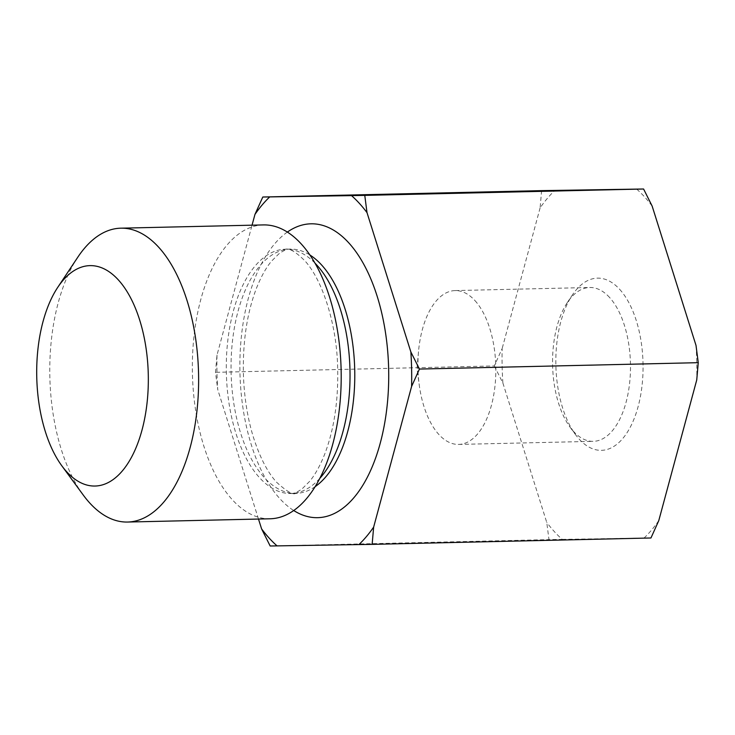 <?xml version="1.0" encoding="UTF-8"?>
<svg xmlns="http://www.w3.org/2000/svg" width="735" height="735" viewBox="0 0 735 735"><rect width="100%" height="100%" fill="white"/><g stroke="black" fill="none" stroke-linecap="round" stroke-linejoin="round"><path stroke-width="0.55" stroke-dasharray="3.67 2.76" d="M263.415 224.919A146.972 74.373 -91.3 0 0 194.113 335.215A146.972 74.373 -91.3 0 0 232.278 499.699A146.972 74.373 -91.3 0 0 270.131 518.781M217.009 355.06A192.34 97.332 -91.3 0 0 217.735 389.559L215.493 372.323L217.009 355.06L252.05 225.176M258.49 519.048L217.735 389.559M494.306 365.938L502.887 383.036A192.34 97.332 88.7 0 1 502.152 348.537L494.306 365.938L215.493 372.323M502.887 383.036L546.739 522.374L548.981 539.619L562.229 539.38A192.34 97.332 88.7 0 1 546.739 522.374M270.168 545.995L548.981 539.619M658.79 520.582A192.34 97.332 88.7 0 1 644.035 538.075L650.953 537.983M696.017 345.441A192.34 97.332 88.7 0 1 696.743 379.94M636.666 189.097A192.34 97.332 88.7 0 1 652.156 206.103M541.612 190.631L540.106 207.895A192.34 97.332 88.7 0 1 554.861 190.402M540.106 207.895L502.152 348.537M609.591 297.491A76.936 38.937 -91.3 0 0 589.764 287.495A76.936 38.937 -91.3 0 0 567.264 302.655A76.936 38.937 -91.3 0 0 570.112 427.228A76.936 38.937 -91.3 0 0 593.283 441.34A76.936 38.937 -91.3 0 0 629.564 383.596A76.936 38.937 -91.3 0 0 609.591 297.491M619.66 289.324A86.124 43.585 88.7 0 1 637.043 410.378A86.124 43.585 88.7 0 1 575.477 434.55A86.124 43.585 88.7 0 1 572.289 295.093A86.124 43.585 88.7 0 1 619.66 289.324M474.929 300.569A76.936 38.937 88.7 0 1 494.912 386.674A76.936 38.937 88.7 0 1 458.631 444.418A76.936 38.937 88.7 0 1 419.244 384.975A76.936 38.937 88.7 0 1 418.491 351.771A76.936 38.937 88.7 0 1 455.112 290.582A76.936 38.937 88.7 0 1 474.929 300.569M562.229 539.38L644.035 538.075M77.855 257.121A146.972 74.373 -91.3 0 0 83.294 495.096M314.947 263.093A122.175 61.823 -91.3 0 0 285.364 249.22A122.175 61.823 -91.3 0 0 227.758 340.911A122.175 61.823 -91.3 0 0 259.483 477.631A122.175 61.823 -91.3 0 0 290.959 493.497A122.175 61.823 -91.3 0 0 319.872 478.292M315.177 486.634A122.175 61.823 88.7 0 1 295.709 493.387A122.175 61.823 88.7 0 1 264.242 477.52A122.175 61.823 88.7 0 1 232.508 340.801A122.175 61.823 88.7 0 1 290.114 249.11A122.175 61.823 88.7 0 1 309.876 254.971M287.348 232.076A146.972 74.373 -91.3 0 0 239.987 357.651A146.972 74.373 -91.3 0 0 279.805 498.606A146.972 74.373 -91.3 0 0 293.724 510.531M290.959 493.497C293.706 493.745 297.482 492.147 302.269 488.701L309.637 481.351C315.15 474.727 320.212 465.558 324.833 453.817C334.122 429.258 338.403 400.704 337.659 368.143C336.988 325.155 322.601 279.934 304.777 260.723C295.939 251.967 289.461 248.136 285.364 249.22L290.114 249.11C287.357 248.862 283.591 250.47 278.804 253.906L271.435 261.265C265.923 267.88 260.861 277.058 256.239 288.791C246.951 313.349 242.669 341.904 243.414 374.473C244.158 396.872 247.438 417.627 253.226 436.709C259.813 457.363 267.659 472.596 276.755 482.399C286.76 491.467 293.081 495.124 295.709 493.387L290.959 493.497M570.112 427.228L575.477 434.55M567.264 302.655L572.289 295.093M458.631 444.418L593.283 441.34M455.112 290.582L589.764 287.495M418.491 351.771L417.011 368.41L419.244 384.975"/><path stroke-width="1.1" d="M61.841 465.825L83.294 495.096A146.972 74.373 -91.3 0 0 89.707 502.961A146.972 74.373 -91.3 0 0 127.559 522.043L270.131 518.781A146.972 74.373 -91.3 0 0 341.132 370.146A146.972 74.373 -91.3 0 0 263.415 224.919L120.834 228.181A146.972 74.373 -91.3 0 0 77.855 257.121L57.753 287.339A110.232 55.777 88.7 0 1 130.959 298.529A110.232 55.777 88.7 0 1 137.923 442.92A110.232 55.777 88.7 0 1 66.646 471.723A110.232 55.777 88.7 0 1 61.841 465.825A110.232 55.777 88.7 0 1 57.753 287.339M367.004 212.626A192.34 97.332 -91.3 0 0 351.523 195.62L364.771 195.381L367.004 212.626L410.865 351.964L419.437 369.062L411.591 386.463L373.646 527.105L372.14 544.369L270.168 545.995L261.596 528.897L258.49 519.048M269.708 196.925A192.34 97.332 -91.3 0 0 254.953 214.418L262.799 197.017L351.523 195.62M252.05 225.176L254.953 214.418M261.596 528.897A192.34 97.332 -91.3 0 0 277.077 545.903M358.891 544.598A192.34 97.332 -91.3 0 0 373.646 527.105M411.591 386.463A192.34 97.332 -91.3 0 0 410.865 351.964M372.14 544.369L650.953 537.983L658.79 520.582L696.743 379.94L698.25 362.677L696.017 345.441L652.156 206.103L643.584 189.005L364.771 195.381M643.584 189.005L541.612 190.631L262.799 197.017M698.25 362.677L419.437 369.062M127.559 522.043A146.972 74.373 -91.3 0 0 198.551 373.408A146.972 74.373 -91.3 0 0 120.834 228.181M319.872 478.292A122.175 61.823 -91.3 0 0 349.97 369.944A122.175 61.823 -91.3 0 0 314.947 263.093M309.876 254.971A122.175 61.823 88.7 0 1 354.72 369.834A122.175 61.823 88.7 0 1 315.177 486.634M293.724 510.531A146.972 74.373 -91.3 0 0 388.65 369.062A146.972 74.373 -91.3 0 0 287.348 232.076"/></g></svg>
